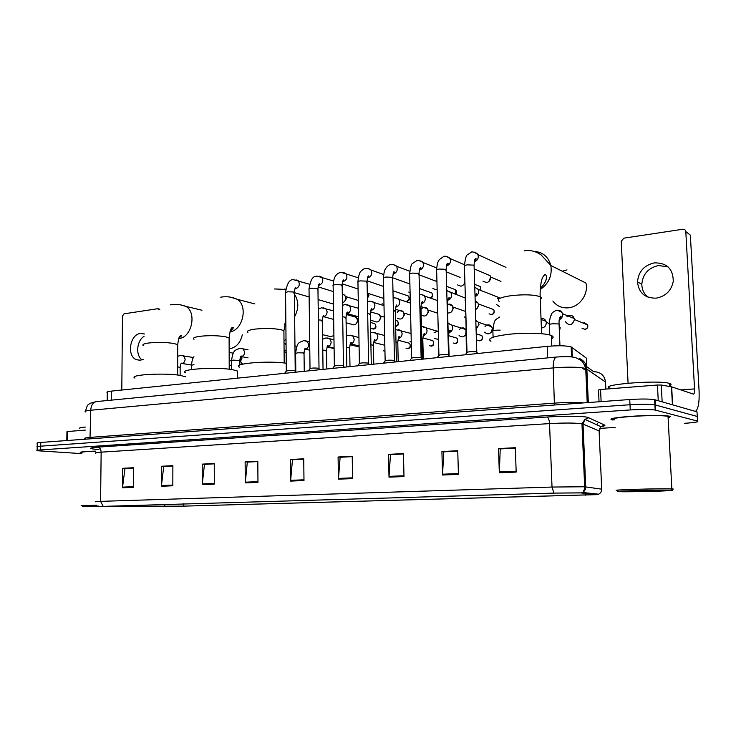 <?xml version="1.0" encoding="UTF-8"?>
<svg xmlns="http://www.w3.org/2000/svg" width="736" height="736" viewBox="0 0 736 736"><rect width="100%" height="100%" fill="white"/><g stroke="black" fill="none" stroke-linecap="round" stroke-linejoin="round"><path stroke-width="1.1" d="M107.189 400.54L107.272 392.647C106.251 392.04 107.603 391.534 111.32 391.12L547.216 346.362C558.247 345.423 566.223 345.607 571.154 346.904L586.39 358.156L586.758 366.721M697.305 417.183L697.001 411.847L654.617 399.676C649.52 398.857 641.231 398.811 629.749 399.528L40.774 442.437C37.527 442.686 36.358 442.989 37.251 443.32L37.186 446.623M684.655 423.301C694.867 422.611 699.154 421.875 697.516 421.093L655.15 410.044C650.054 409.299 641.755 409.271 630.255 409.943L40.636 449.917L40.71 446.172C37.462 446.421 36.285 446.706 37.186 447.028C36.285 446.706 37.462 446.421 40.71 446.172L630.007 404.736L40.71 446.172L40.774 442.437M655.592 410.145L654.884 404.855C649.787 404.073 641.498 404.036 630.007 404.736C641.498 404.036 649.787 404.073 654.884 404.855L697.259 416.466L655.325 404.956L655.068 399.786M613.051 420.035L613.051 420.035C599.178 417.671 658.26 413.641 669.834 416.282C658.26 413.641 599.178 417.671 613.051 420.035M102.976 506.386L554.098 493.111L580.18 492.853L597.328 494.592L183.356 506.138L102.976 506.386M102.7 506.396L183.586 506.138L598 494.61L581.504 492.89L553.914 493.111L102.7 506.396M516.175 472.08L515.32 447.709L498.52 448.592L499.321 472.751L516.175 472.08M515.338 448.123L500.232 448.914L499.321 472.751M500.508 448.896L498.52 448.592M458.427 474.38L457.746 450.726L441.913 451.564L442.548 475.014L458.427 474.38M457.755 451.131L443.753 451.858L442.548 475.014M444.038 451.849L441.913 451.564M403.99 476.56L403.466 453.578L388.525 454.36L389.004 477.158L403.99 476.56M403.475 453.965L390.466 454.646L389.004 477.158M390.779 454.627L388.525 454.36M352.59 478.612L352.213 456.265L338.091 457.001L338.431 479.173L352.59 478.612M352.222 456.642L340.124 457.277L338.431 479.173M340.446 457.258L338.091 457.001M133.382 487.37L133.529 467.728L122.636 468.308L122.47 487.802L133.382 487.37M133.529 468.059L124.973 468.51L122.47 487.802M125.341 468.492L122.636 468.308M172.822 485.788L172.886 465.667L161.442 466.265L161.359 486.248L172.822 485.788M172.886 466.008L163.732 466.486L161.359 486.248M164.091 466.468L161.442 466.265M214.296 484.132L214.259 463.496L202.225 464.131L202.225 484.619L214.296 484.132M214.259 463.846L204.461 464.361L202.225 484.619M204.82 464.342L202.225 464.131M257.959 482.393L257.821 461.214L245.143 461.877L245.244 482.899L257.959 482.393M257.821 461.573L247.324 462.116L245.244 482.899M247.673 462.098L245.143 461.877M303.986 480.553L303.738 458.804L290.37 459.503L290.582 481.086L303.986 480.553M303.738 459.172L292.477 459.761L290.582 481.086M292.818 459.742L290.37 459.503M95.579 451.122C83.941 451.444 78.908 451.996 80.491 452.76L81.834 453.026L80.491 452.76C78.908 451.996 83.941 451.444 95.579 451.122M670.367 416.401L669.834 416.282L670.367 416.401M40.636 449.917C37.398 450.156 36.22 450.423 37.113 450.726L81.825 453.634M599.601 428.389L615.14 427.46M390.779 454.554L403.475 453.891M444.038 451.775L457.755 451.058M500.498 448.822L515.338 448.04M247.664 462.033L257.821 461.509M204.82 464.278L214.259 463.781M164.091 466.403L172.886 465.943M125.341 468.427L133.529 468.004M340.446 457.185L352.222 456.568M292.818 459.678L303.738 459.108M141.984 359.867C135.415 355.276 136.703 340.722 144.044 336.343M144.486 333.978L140.502 333.454C129.858 334.264 126.454 356.095 136.408 359.683L140.318 360.244L143.235 359.343M85.275 430.118L67.546 431.517L67.418 440.496M159.105 309.746L157.633 308.734L124.034 313.821L122.461 316.112L121.808 390.043M66.81 440.542L66.948 431.682L67.546 431.517M98.569 506.083L82.349 506.699L116.656 506.405M96.913 505.172L81.135 505.788M95.616 451.214C84.944 451.527 80.353 452.033 81.843 452.741M85.321 427.046C80.307 427.524 78.504 428.076 79.911 428.702M98.826 506.156L90.657 506.69L113.004 506.405M229.135 348.781L229.844 348.726C236.284 347.41 240.442 342.774 242.3 334.825M185.656 376.804L180.219 375.397C164.146 372.591 127.512 374.836 134.982 378.092M283.995 340.869L286.019 339.324M237.397 372.821L237.388 371.008L232.705 369.72C216.688 366.611 177.293 369.26 185.656 372.793M322.561 334.705L330.51 336.564L333.905 335.671M286.249 363.262C268.254 360.382 230.948 363.63 239.651 367.181M552.883 301.052C556.784 306.121 562.019 308.375 568.606 307.795C579.72 306.792 588.754 294.004 585.948 283.047L550.832 265.494C552.34 275.549 548.817 283.544 540.261 289.469M551.503 338.762C553.693 337.612 553.647 336.536 551.374 335.542L550.878 335.349C544.87 333.132 525.679 332.562 509.882 334.181C492.991 336.232 486.671 338.597 490.94 341.265M567.024 269.919L562.295 271.225M295.274 371.211L294.584 370.705C290.15 370.309 287.353 370.484 286.175 371.22L284.648 373.318M342.314 294.299L344.752 295.127L345.911 297.988C345.745 300.509 344.586 302.073 342.452 302.671M345.69 296.645L346.408 298.586L344.089 301.926M319.065 368.745L318.44 368.239C313.932 367.825 311.08 368.009 309.865 368.782L308.338 370.889M367.264 291.861L368.497 294.796L367.384 298.052M368.313 293.581L368.938 295.412L367.393 298.439M343.528 366.206L342.948 365.7C338.376 365.277 335.469 365.47 334.208 366.27L332.69 368.386M368.681 363.593L368.156 363.087C363.52 362.646 360.539 362.848 359.242 363.694L357.724 365.82M410.099 292.919L408.738 292.054M394.56 360.916L394.091 360.401C389.372 359.95 386.336 360.162 384.983 361.045L383.474 363.17M437.147 289.294L435.942 289.671L432.86 288.549M435.326 280.95L436.926 280.904M421.194 358.147L420.78 357.632C415.987 357.172 412.887 357.392 411.47 358.312L409.97 360.456M464.876 281.373C464.618 284.022 463.294 285.632 460.892 286.203L457.599 284.933M460.138 277.398L446.209 271.805M464.922 282.946L463.054 285.228M448.638 355.295L448.215 354.78C443.339 354.31 440.174 354.55 438.739 355.506L437.248 357.65M485.613 273.746L490.148 275.687L490.599 277.527C490.434 280.306 489.072 282.017 486.524 282.642L483.009 281.198M490.599 277.472L488.824 281.575M476.928 352.332L476.44 351.826C471.463 351.366 468.252 351.633 466.826 352.618L465.336 354.77M353.62 316.554L356.316 317.317L357.558 320.289C356.758 324.429 354.743 325.744 351.523 324.245L346.104 322.782M357.319 318.881L358.027 320.832L355.865 324.125M376.372 313.591L379.362 314.474L380.503 317.345C379.62 321.65 377.513 322.948 374.182 321.246L370.438 320.178M380.3 316.084L380.908 317.906L378.801 321.218M397.274 312.248C399.16 310.141 401.074 309.92 403.015 311.595L404.036 314.336C403.061 318.808 400.853 320.077 397.412 318.136M403.88 313.242L404.386 314.907L402.344 318.219M421.342 309.01C423.384 306.912 425.371 306.792 427.294 308.66L428.196 311.245C427.11 315.91 424.792 317.133 421.231 314.916M428.085 310.353L428.481 311.834L426.521 315.128M447.396 304.594C449.328 303.71 450.947 304.069 452.235 305.679L452.99 308.062C452.566 311.586 450.782 313.214 447.635 312.947M452.925 307.427L453.21 308.678L451.352 311.944M475.189 300.84L477.848 302.662L478.455 304.805C478.391 307.041 477.397 308.632 475.456 309.58M478.437 304.474L478.602 305.431L476.873 308.651M499.358 306.562L496.542 304.511M497.591 298.715L499.118 297.712M241.104 356.62L239.807 361.21M241.61 356.629L241.978 358.128L240.792 360.787L239.945 361.22M411.268 342.24L410.044 341.421M438.5 339.379L434.24 338.468M434.111 332.69L438.27 330.85M465.824 334.53C463.671 337.327 461.417 337.612 459.071 335.395M465.833 334.862L465.06 335.552M459.227 329.636C461.463 327.336 463.616 327.272 465.676 329.443L451.867 325.091L452.668 327.603C452.53 330.262 451.288 331.945 448.923 332.654M485.033 326.499C487.499 324.217 489.734 324.3 491.74 326.747L492.366 328.928C490.976 334.08 488.373 335.165 484.564 332.194M492.347 328.688L491.059 332.497M541.024 318.688C543.37 318.246 545.045 319.12 546.038 321.31L546.324 322.745C546.066 325.947 544.419 327.686 541.383 327.971M546.259 323.73L545.44 325.809M567.005 316.471C570.326 314.428 572.755 315.128 574.31 318.55L574.448 319.516C572.286 325.533 569.268 326.269 565.404 321.706M648.14 297.261C644.018 293.986 641.921 289.662 641.82 284.271C642.767 274.096 648.333 267.849 658.545 265.53L668.058 266.883M654.396 262.881C644.101 265.236 638.471 271.547 637.523 281.833C638.646 292.845 644.883 298.282 656.227 298.154C665.675 296.332 671.352 290.711 673.265 281.308C673.146 268.888 666.862 262.743 654.396 262.881M658.251 400.706L657.45 385.02L600.576 389.5L601.119 401.617M695.437 411.396C698.308 409.142 699.522 402.169 699.062 390.485L690.359 235.152L685.805 231.582L694.545 388.902C694.655 391.948 694.333 393.696 693.57 394.137L671.664 386.86L672.612 404.828M685.805 231.582C685.538 229.926 684.535 229.154 682.787 229.246L623.824 238.17L621.248 241.261L628.075 383.18M599.04 401.764L598.515 389.96L600.576 389.5M657.45 385.02L661.278 385.029L671.664 386.86M671.149 490.194C662.446 489.615 606.703 491.225 619.298 491.666L620.117 491.694C631.157 492.117 680.395 490.71 671.315 490.204L671.149 490.194M672.152 489.293C673.67 489.146 673.78 489.026 672.492 488.934L671.839 488.897C661.038 488.327 605.112 490.02 618.065 490.498M668.592 417.772C669.953 417.303 669.935 416.88 668.527 416.512L668.04 416.41C657.23 413.936 601.864 417.698 614.79 419.925M669.962 385.351C671.434 384.68 671.398 384.072 669.861 383.53L669.3 383.355C657.211 379.656 595.93 384.91 610.42 388.222M625.195 491.501C632.114 491.906 673.017 490.756 664.985 490.369L664.084 490.332C655.104 490.01 617.532 491.124 624.846 491.482L625.195 491.501M111.237 400.154L111.32 391.12M572.304 357.015L571.9 347.282M547.667 357.88L547.216 346.362M605.572 382.812L605.535 382.03L585.727 368.451C578.993 366.942 568.155 366.767 553.205 367.908L90.749 410.246C85.91 410.716 84.171 411.295 85.514 411.967M89.994 438.849L90.749 410.246C91.062 405.407 92.911 402.518 96.296 401.598L97.014 401.525M588.312 402.546L586.85 368.948C586.436 364.072 584.007 360.612 579.572 358.552M85.164 438.711C83.821 438.196 85.569 437.745 90.408 437.359L554.604 403.107C566.15 402.334 575.856 402.261 583.722 402.886M629.749 399.528L630.255 409.943M85.496 411.148C87.777 402.794 88.292 405.306 90.114 403.291L96.296 401.598L556.37 357.043C554.18 358.027 553.122 361.652 553.205 367.908L554.42 405.021M556.848 356.997L556.37 357.043C569.618 356.132 572.691 356.905 576.279 357.908L580.851 360.327C582.618 361.422 584.237 364.136 585.718 368.451L587.208 402.629M585.295 365.682L593.731 371.68C600.604 371.901 604.532 375.351 605.535 382.03L605.857 389.086M581.771 367.706L585.819 370.502M98.964 449.512C88.256 448.785 87.86 447.994 97.768 447.148L546.977 417.018C548.403 417.662 549.258 419.851 549.534 423.605L101.145 452.152C96.204 452.493 94.42 452.879 95.79 453.302M546.977 417.018C562.543 415.932 582.268 416.07 587.54 417.266L604.578 425.049C605.562 425.564 604.293 426.116 600.788 426.696M581.504 492.89L582.498 492.476C584.642 491.225 585.718 489.348 585.718 486.855L583.022 424.065L581.9 423.761C575.175 422.85 564.392 422.804 549.534 423.605L552.018 487.048L584.66 486.763L601.698 489.173M597.788 494.574L598.708 494.196C600.705 493.037 601.698 491.308 601.689 488.998L599.104 430.946L583.022 424.065L584.918 419.391L588.929 417.671M553.914 493.111L552.018 487.048L100.593 501.363L103.012 506.009M95.22 501.796L100.593 501.363L101.145 452.152C100.97 449.245 99.848 447.58 97.768 447.148M697.516 421.093L697.259 416.466M599.122 431.48L600.852 426.632L604.578 425.049M585.304 495.236L585.23 493.341M585.221 493.276L585.203 492.761M597.328 494.528L597.301 494.04M164.781 506.386L164.79 504.252M183.356 506.138L183.356 503.728M596.546 424.672L597.531 423.531M303.977 479.798L290.61 480.341M257.95 481.657L245.281 482.172M214.296 483.423L202.271 483.902M172.822 485.098L161.396 485.558M133.391 486.689L122.516 487.122M352.581 477.839L338.459 478.409M403.972 475.76L389.022 476.367M458.399 473.561L442.557 474.205M516.148 471.233L499.321 471.914M143.318 345.644C141.974 344.586 143.778 343.694 148.736 342.994C157.633 342.074 166.042 342.24 173.963 343.5L177.726 344.696L177.726 346.003M180.375 304.842L185.831 306.369C197.156 312.496 191.719 337.704 178.903 338.542L178.765 338.56M193.973 339.305C192.418 338.1 194.451 337.097 200.063 336.288C209.484 335.312 218.077 335.496 225.842 336.849L229.108 337.944L229.108 339.434M230.736 297.206L237.369 299.331C248.262 306.305 242.77 330.271 229.945 331.844M247.931 332.562C246.146 331.209 248.446 330.068 254.831 329.139C264.813 328.09 273.599 328.293 281.18 329.756L283.903 330.722L283.921 332.424M284.354 289.082L285.826 289.156M294.4 294.179C298.844 301.024 298.917 308.494 294.639 316.609M285.872 324.199L284.565 324.604M499.183 301.374C496.22 299.23 500.167 297.335 511.014 295.679C523.876 294.299 533.453 294.602 539.764 296.59L540.178 296.783C541.705 297.602 541.742 298.485 540.279 299.432M533.94 251.362C542.726 251.979 548.357 256.689 550.832 265.494L541.172 254.969C535.826 251.28 530.316 249.881 524.667 250.792M295.955 279.836L298.209 280.71C300.233 284.335 299.396 287.022 295.688 288.788L294.952 288.816M293.765 293.075L294.382 292.275L293.756 292.008L287.592 291.769L285.568 292.854L286.322 370.972M383.971 304.382L382.058 303.784M319.341 276.193L321.788 277.205C323.702 280.876 322.8 283.562 319.084 285.255L318.458 285.292M317.391 289.552L317.952 288.733L317.372 288.484L311.162 288.245C309.23 288.53 308.522 288.908 309.037 289.377L310.012 368.515M406.254 295.292L408.471 296.047C409.704 298.503 409.06 300.251 406.539 301.3M343.362 272.44L346.021 273.626C347.806 277.343 346.84 280.011 343.123 281.63L342.617 281.676M341.67 285.918L342.166 285.099L341.651 284.86L335.386 284.611C333.353 284.924 332.608 285.32 333.15 285.807L334.365 365.994M429.41 292.1L431.839 292.965C432.934 295.118 432.418 296.81 430.284 298.034M366.629 282.192L366.611 281.143L360.29 280.885C358.156 281.207 357.374 281.63 357.944 282.146L359.398 363.4M368.055 268.594L370.944 269.974C372.572 273.718 371.533 276.368 367.834 277.904M453.146 288.825L455.814 289.828L455.096 294.262M392.297 278.346L392.27 277.316L385.912 277.049C383.658 277.389 382.83 277.831 383.438 278.374L385.149 360.732M393.447 264.629L396.575 266.257C398.029 270.011 396.916 272.624 393.236 274.077M478.336 285.807L480.415 286.635L480.24 290.205M418.71 274.39L418.683 273.378L412.27 273.093C409.897 273.461 409.032 273.93 409.658 274.491L411.645 357.99M419.566 260.562L422.942 262.458C424.194 266.22 422.998 268.778 419.354 270.14L419.318 270.14M445.887 270.314L445.86 269.321L439.392 269.036C436.899 269.422 435.979 269.91 436.641 270.498L438.923 355.166M446.439 256.367L450.073 258.594C451.104 262.237 449.88 264.721 446.393 266.055M474.094 265.981L473.855 265.144L467.332 264.85C464.701 265.264 463.735 265.779 464.425 266.395L467.01 352.259M474.113 252.062L477.995 254.665C478.796 258.124 477.554 260.516 474.278 261.841M372.95 323.132L374.863 323.665C376.639 326.655 376.206 328.458 373.575 329.075L371.588 328.615M323.601 307.878L325.864 308.715L327.134 311.806C326.913 314.658 325.597 316.305 323.187 316.756L322.938 316.765M321.816 321.098L322.368 320.427L321.807 320.206L318.366 319.884M370.475 322.442L374.863 323.665C376.344 326.112 375.792 327.906 373.207 329.056M395.655 326.315L395.637 326.324C398.25 325.22 398.838 323.426 397.44 320.951L395.508 320.381M395.885 320.5L397.44 320.951C399.188 323.702 398.71 325.496 396.014 326.333M347.07 304.649L349.536 305.633L350.704 308.623C350.483 311.512 349.131 313.186 346.665 313.646L346.536 313.656M345.524 317.998L346.021 317.308L342.682 316.784M369.877 314.806L370.318 314.106L367.678 313.61M371.174 301.328L373.86 302.496L374.909 305.357C374.688 308.274 373.308 309.976 370.778 310.454M421.277 319.617L421.305 320.638M394.91 311.521L395.296 310.822L393.392 310.39M395.931 297.924L398.866 299.294L399.786 301.999C399.584 304.87 398.222 306.59 395.701 307.151M465.63 317.639L464.37 316.968M420.652 308.145L420.974 307.436L419.86 307.114M421.388 294.418L424.58 296.056L425.344 298.54C425.169 301.374 423.835 303.112 421.332 303.756M490.553 308.43L493.718 309.598C494.804 312.303 494.104 313.987 491.63 314.658L489.063 313.84M491.703 308.853L491.096 308.31M447.562 290.821L451.012 292.753L451.637 294.989C451.481 297.767 450.165 299.524 447.69 300.26M478.354 303.95L493.718 309.598C494.61 312.11 493.801 313.794 491.308 314.64M447.129 304.658L447.378 303.959C447.93 296.59 448.693 298.439 448.96 297.74C449.751 297.694 449.346 298.439 447.764 299.966L447.782 299.957M465.456 300.573L466.688 352.82M474.757 287.123L478.216 289.414L478.676 291.336C478.566 293.94 477.36 295.688 475.051 296.58M182.261 355.47L183.411 355.718L185.168 359.094C184.938 361.652 183.844 363.106 181.856 363.455L181.286 363.4M180.154 367.476L177.67 366.813M193.954 364.596L191.516 365.258L191.516 369.536M242.54 364.191L240.792 361.643L239.807 361.459L240.792 361.643L242.015 364.32M241.528 348.349L242.99 348.717L244.683 352.093C244.453 354.743 243.285 356.252 241.15 356.62L240.644 356.592M239.807 360.723L233.349 360.079L231.619 360.741L231.656 369.555M286.12 349.83L284.096 351.587M284.022 343.399L286.065 344.604M305.302 340.685L307.197 341.265L308.724 344.549C308.504 347.3 307.252 348.873 304.962 349.26L304.732 349.26M303.444 353.648L304.032 353.105L303.444 352.912L297.592 352.774L295.614 353.528L295.817 371.947M327.658 337.999L329.728 338.68L331.172 341.909C330.952 344.687 329.673 346.279 327.318 346.684L327.198 346.684M326.02 351.09L326.554 350.529L326.011 350.354L322.773 350.088M384.845 351.164L383.346 350.796M350.262 344.034L350.253 344.034C352.673 343.629 353.988 342.01 354.209 339.195L352.857 336.039L348.91 335.174L346.325 336.002M349.186 348.459L349.674 347.898L346.518 347.466M350.584 335.239L358.938 337.585M407.192 342.636L409.4 343.224C411.111 346.224 410.633 348.036 407.965 348.689L406.033 348.266M372.968 345.754L373.4 345.193L370.907 344.788M374.127 332.414L376.602 333.362L377.844 336.407C377.651 339.204 376.344 340.832 373.925 341.32M397.9 340.179L409.4 343.224C410.89 345.745 410.302 347.567 407.643 348.68M430.459 340.032L432.924 340.722C434.286 344.025 433.752 345.828 431.333 346.132L429.29 345.662M431.36 340.29L430.854 339.958M397.394 342.985L397.78 342.406L395.986 342.056M398.296 329.507L401.01 330.639L402.123 333.555C401.939 336.306 400.651 337.962 398.25 338.514M422.86 337.907L432.924 340.722C434.304 343.27 433.67 345.074 431.02 346.122M454.314 337.364L457.065 338.183C458.105 341.651 457.516 343.427 455.29 343.519L453.146 342.976M455.372 337.677L454.811 337.263M422.492 340.124L422.814 339.554L421.765 339.287M423.117 326.526L426.089 327.879L427.055 330.611C426.889 333.325 425.62 334.99 423.237 335.625M448.555 335.662L457.065 338.183C458.307 340.75 457.617 342.525 454.986 343.51M478.768 334.641L481.841 335.598C483.147 338.275 482.494 340.023 479.881 340.832L477.6 340.216M480.01 335.027L479.384 334.494M476.22 333.84L481.841 335.598C482.926 338.174 482.181 339.912 479.587 340.823M448.62 323.463L451.867 325.091L447.93 323.362M448.316 337.18L448.555 336.61C449.144 329.075 449.889 331.136 450.138 330.381C450.864 330.317 450.487 330.998 448.988 332.414M466.118 333.776L466.385 353.262M475.796 320.39L478.372 322.267L478.998 324.502L476.072 329.332M500.158 330.124L495.825 330.216C493.249 330.528 492.264 330.906 492.89 331.338L493.083 337.198M559.158 326.287L560.197 327.667L559.369 331.338M583.16 323.086L584.421 322.681L587.724 324.953C588.138 327.465 587.227 328.937 584.964 329.36L582.047 328.284M585.286 323.96L584.421 322.681M559.084 324.521L558.983 323.96L552.672 323.757C549.82 324.098 548.725 324.512 549.396 324.99L549.792 335.009M558.09 310.307C560.317 310.38 561.761 311.503 562.442 313.674L562.58 314.658C562.534 317.069 561.421 318.78 559.25 319.792M574.448 319.525L587.724 324.953C588 327.308 586.997 328.771 584.715 329.342M694.545 388.902L680.828 389.942M672.41 404.772L671.462 386.814M661.278 385.029L662.152 401.819M571.568 356.923L571.154 346.904M654.617 399.676L655.15 410.044M598 494.61L598.708 494.196L582.498 492.476C582.618 493.856 585.81 486.579 584.66 486.763L581.964 423.77L584.918 419.391L600.852 426.632L602.342 425.997L600.824 426.613M37.122 450.349L37.186 447.028M139.978 360.281L136.408 359.683M158.406 308.872L159.859 309.212M170.274 304.86C175.656 303.922 180.835 304.428 185.831 306.369L201.968 310.233M177.652 375.038L177.726 344.696C178.83 335.487 179.612 336.932 181.001 335.266C182.307 335.092 181.617 336.03 178.94 338.1M220.763 297.16C226.596 296.194 232.134 296.912 237.369 299.331L254.84 303.931M237.388 371.008L237.424 378.175M229.209 369.224L229.108 337.944C229.908 330.998 231.049 327.52 232.53 327.52C234.066 327.308 233.266 328.541 230.138 331.228M294.492 292.698L309.129 296.976M318.09 299.589L333.426 304.069M274.537 288.954L285.789 289.423M284.206 362.995L283.903 330.722L285.835 320.942M285.853 323.132L284.758 323.831M551.374 335.542L551.788 345.984M541.604 333.712L540.178 296.783C539.709 288.383 541.668 279.45 541.733 280.066C542.082 278.079 543.15 276.239 544.953 274.528C546.535 274.362 548.67 280.526 540.362 288.162M309.571 284.234L293.462 279.708C289.662 279.211 287.022 283.415 285.559 292.33M318.081 286.865L333.242 291.557M342.314 294.372L344.752 295.127M358.266 300.435L345.653 296.544M294.998 288.714L295.844 287.601C295.228 287.371 294.74 288.926 294.382 292.275L295.219 370.88M294.97 370.797L295.973 372.158M333.574 281.032L316.866 276.046C315.974 277.27 311.604 273.553 309.028 288.834M342.212 283.838L358.064 288.981M383.852 298.476L368.267 293.443M318.513 285.154L319.424 283.866C318.854 283.47 318.366 285.09 317.952 288.733L319.01 368.396M318.743 368.304L319.783 369.711M358.257 277.803L340.924 272.292C339.682 272.826 333.693 273.176 333.141 285.237M367.071 280.802L383.603 286.442M406.925 301.318C409.492 300.564 410.007 298.807 408.471 296.047L392.969 290.784M342.682 281.492L343.657 280.02C343.105 279.524 342.608 281.207 342.166 285.099L343.473 365.847M343.188 365.755L344.264 367.2M383.64 274.537L370.944 269.974C369.941 268.999 368.175 268.484 365.645 268.428C364.706 268.263 363.216 269.137 361.183 271.032C359.674 271.86 358.598 275.365 357.935 281.538M392.895 277.868L409.878 283.967M430.496 298.117C432.74 297.28 433.191 295.559 431.839 292.965L419.4 288.521M367.531 277.72L368.57 276.046C368.083 275.338 367.577 277.104 367.062 281.354L368.616 363.225M368.331 363.124L369.435 364.614M409.768 271.262L396.575 266.257C395.784 265.254 393.944 264.656 391.064 264.454C389.85 264.399 388.304 265.365 386.428 267.352C385.406 269.33 384.201 269.146 383.428 277.739M419.051 274.776L436.945 281.566M455.372 294.363C456.688 293.342 456.835 291.824 455.814 289.828L446.623 286.359M393.088 273.838C394.505 272.762 394.873 272.127 394.202 271.934C393.742 271.05 393.236 272.909 392.674 277.5L394.487 360.52M394.192 360.419L395.333 361.956M436.687 267.978L422.942 262.458C422.39 261.464 420.486 260.765 417.22 260.369L412.464 263.525C411.387 263.801 410.449 267.232 409.648 273.829M480.516 290.315L480.415 286.635L474.674 284.344M419.391 269.827C420.955 268.346 421.351 267.628 420.569 267.674C420.256 268.327 419.529 266.837 419.023 273.544L421.121 357.742M420.808 357.641L421.995 359.223M464.416 264.712L450.073 258.594C448.767 257.076 446.789 256.266 444.13 256.174L439.217 259.679C438.638 261.206 437.221 261.409 436.632 269.808M448.215 354.78L449.448 356.399M474.186 268.879L490.148 275.687M500.949 281.382L490.553 276.966M446.467 265.705C448.16 264.003 448.574 263.194 447.718 263.258C447.451 263.985 446.715 262.034 446.145 269.459L448.537 354.881M505.963 267.37L477.995 254.665C477.222 253.221 475.171 252.282 471.831 251.841L467.296 254.877C466.247 255.144 465.29 258.741 464.407 265.678M476.44 351.826L477.719 353.501M474.352 261.446C476.183 259.458 476.624 258.538 475.668 258.676C475.106 260.084 474.628 257.158 474.076 265.264L476.781 351.928M333.528 310.877L321.54 307.777L318.219 309.12M323.638 316.701L333.656 319.415M358.607 319.102L357.254 318.725M322.984 316.646L323.868 315.468C323.297 315.036 322.8 316.692 322.368 320.427L323.04 369.38M346.297 314.493L356.316 317.317M358.414 308.264L345.028 304.538L342.498 305.385M347.199 313.573L358.561 316.802M384.238 317.06L380.236 315.882M346.592 313.499L347.53 312.156C346.987 311.595 346.49 313.315 346.021 317.308L346.84 366.933M370.466 311.843L379.362 314.474M383.999 305.661L373.86 302.496C373.115 301.742 371.542 301.318 369.15 301.217L367.448 301.65M410.624 315.091L403.806 312.975M370.843 310.27L371.846 308.734C371.349 308.007 370.843 309.801 370.318 314.106L371.284 364.421M395.352 309.203L403.015 311.595M421.259 319.093L421.332 321.761M410.338 303.076L398.866 299.294C398.296 298.522 396.658 298.025 393.944 297.804L393.125 297.942M437.791 313.223L428.002 310.022M395.766 306.93L396.833 305.192C396.373 304.318 395.858 306.185 395.296 310.822L396.419 361.845M420.974 306.581L427.294 308.66M465.437 311.374L452.842 307.013M437.451 300.536L424.58 296.056C424.23 295.302 422.547 294.713 419.538 294.28M421.397 303.499C422.878 302.156 423.255 301.502 422.528 301.53C422.262 302.146 421.489 300.656 420.974 307.436L422.271 359.196M447.488 304.032L452.235 305.679M465.235 298.006L446.743 290.683M448.831 355.543L447.378 303.959M475.217 301.686L477.848 302.662M465.354 297.068L465.124 300.748M499.118 297.629L478.216 289.414L474.757 287.196M475.042 296.24C476.615 294.474 476.992 293.664 476.155 293.802L475.024 295.762M193.439 357.53L180.486 355.433L177.698 356.288M182.031 363.446L191.434 365.056M181.212 363.446L181.672 363.115C180.982 363.225 180.476 364.587 180.154 367.218L180.136 375.378M193.954 356.739C192.731 357.935 191.921 360.686 191.516 364.992M231.638 365.534L229.19 365.102M229.181 360.419L231.619 360.879M240.792 360.787L239.807 361.284M229.154 352.369L233.303 353.179M241.969 357.871L241.224 357.356M248.023 349.738L239.78 348.303C235.446 350.299 232.944 349.444 231.619 360.438M241.417 356.592L248.069 357.88M240.516 356.601L241.316 356.003C240.764 355.773 240.258 357.245 239.807 360.428L239.826 365.074M284.105 351.863L286.138 352.286M295.044 354.154L295.624 354.283M285.246 343.795L286.056 343.979M294.952 345.948L296.902 346.371M309.681 341.835L303.591 340.621C298.899 343.105 297.335 341.053 295.614 353.188M305.385 349.214L309.782 350.18M334.098 348.597L327.078 346.987M304.768 349.195L305.56 348.248C304.952 347.907 304.446 349.526 304.032 353.105L304.253 371.312M333.969 339.701L325.965 337.934L322.626 339.241M327.814 346.619L334.089 348.064M359.104 346.904L350.032 344.724M327.235 346.592L328.09 345.497C327.529 345.009 327.023 346.684 326.554 350.529L326.821 368.994M350.851 343.96L359.085 345.948M384.827 345.276L373.63 342.452M350.299 343.914L351.21 342.672C350.667 342.093 350.161 343.832 349.674 347.898L349.986 366.611M384.624 335.506L372.471 332.341L370.677 332.782M373.98 341.164L374.955 339.747C374.468 338.983 373.952 340.796 373.4 345.193L373.778 364.173M411.065 333.472L395.71 329.59M398.305 338.33L399.335 336.729C398.884 335.818 398.36 337.714 397.78 342.406L398.204 361.661M438.288 331.513L421.443 326.444M423.301 335.414L424.387 333.61C424.129 334.208 423.32 332.792 422.814 339.554L423.31 359.085M449.107 356.436L448.555 336.61M466.008 330.28L465.805 333.923M492.954 328.219L492.237 327.98M491.74 326.747L478.372 322.267L475.806 320.592M476.063 328.891C477.029 327.483 477.213 326.867 476.615 327.023L476.026 327.64M499.716 317.032C494.629 320.307 494.252 319.176 492.872 330.86M559.378 331.577L560.197 327.667L559.204 327.29M549.369 323.546L546.296 322.377M541.052 319.396L546.038 321.31M574.31 318.55L562.442 313.674C562.01 312.248 560.059 311.089 556.591 310.187C552.948 311.816 551.135 313.508 551.154 315.275C550.473 315.44 549.01 322.46 549.378 324.466M559.305 319.452C561.025 317.648 561.513 316.526 560.758 316.094C559.434 317.556 558.872 320.197 559.066 323.996L559.949 345.764M641.82 284.271L637.523 281.833M671.6 386.842L672.548 404.809M668.04 416.41L671.839 488.897M669.3 383.355L669.456 386.464M671.315 490.204L672.492 488.934"/></g></svg>
